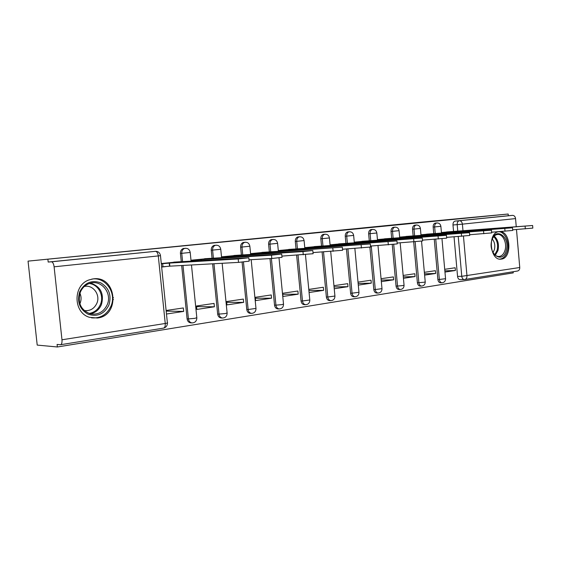 <?xml version="1.0" encoding="UTF-8"?>
<svg xmlns="http://www.w3.org/2000/svg" width="561" height="561" viewBox="0 0 561 561"><rect width="100%" height="100%" fill="white"/><g stroke="black" fill="none" stroke-linecap="round" stroke-linejoin="round"><path stroke-width="0.84" d="M244.435 242.359L243.334 242.45C241.433 243.165 240.529 244.729 240.606 247.149L241.98 247.043C241.903 244.617 242.815 243.053 244.708 242.338L245.452 242.226M272.176 239.554L271.251 239.631C269.406 240.297 268.516 241.826 268.593 244.224L269.988 244.119C269.918 241.714 270.802 240.178 272.653 239.512L273.291 239.428M298.669 236.875L297.891 236.938C296.096 237.569 295.24 239.07 295.303 241.44L296.727 241.328C296.657 238.951 297.519 237.45 299.308 236.819L299.869 236.749M324.013 234.316L323.339 234.379C321.6 234.968 320.766 236.433 320.836 238.776L322.266 238.663C322.203 236.314 323.038 234.849 324.77 234.253L325.268 234.189M348.255 231.875L347.673 231.924C345.997 232.485 345.19 233.923 345.253 236.23L346.705 236.111C346.635 233.797 347.441 232.359 349.124 231.798L349.559 231.749M371.48 229.533L370.968 229.575C369.348 230.115 368.57 231.518 368.633 233.79L370.092 233.671C370.029 231.391 370.807 229.989 372.427 229.449L372.827 229.407M393.745 227.289L393.296 227.324C391.732 227.843 390.982 229.218 391.038 231.448L392.511 231.328C392.448 229.091 393.198 227.717 394.762 227.198L395.119 227.156M415.112 225.136L414.705 225.171C413.198 225.662 412.475 227.009 412.531 229.204L414.011 229.084C413.948 226.882 414.677 225.536 416.178 225.038L416.507 225.003M435.624 223.068L435.259 223.103C433.807 223.573 433.106 224.891 433.162 227.051L434.649 226.932C434.586 224.765 435.287 223.446 436.738 222.969L437.04 222.941M498.364 231.735C487.376 233.467 490.076 260.872 501.043 259.14L501.38 259.098C512.13 258.2 510.945 231.798 500.146 231.602M97.453 318.024C120.692 315.513 116.485 275.332 93.294 278.873L88.996 279.939C72.776 285.24 73.154 312.849 89.522 317.323L97.453 318.024M28.05 261.124L420.245 222.233L508.168 214.022L28.05 261.124L37.208 345.092L57.362 346.979L513.245 272.884L513.147 271.727M57.362 346.979L57.089 344.44L60.497 344.735C61.689 344.412 62.18 342.764 61.976 339.784L54.108 266.812C53.66 263.775 52.797 262.106 51.514 261.798L155.741 251.307M47.909 259.491L48.183 262.05L51.43 261.798M463.463 236.181L466.969 275.844C467.011 277.968 466.254 279.203 464.704 279.546L460.16 279.666C458.737 279.553 457.874 278.466 457.559 276.419L454.045 236.854M453.561 231.42L452.986 224.982L457.187 224.631C457.131 222.5 457.804 221.202 459.207 220.739L512.628 215.361C514.248 215.494 515.222 216.567 515.552 218.594L516.246 226.728M516.492 229.526L519.752 267.513C519.781 269.525 519.016 270.697 517.459 271.033L464.964 279.497M512.516 215.368L508.315 215.74L508.168 214.022M424.614 275.128L435.638 273.473L424.495 273.81M435.638 273.473L435.385 270.69L424.361 272.323M432.061 233.741L420.967 234.779M403.422 278.319L415.063 276.566L403.296 276.889M415.063 276.566L414.803 273.733L403.163 275.451M411.381 236.034L399.656 237.142M381.34 281.65L393.633 279.799L381.192 280.1M393.633 279.799L393.366 276.903L381.066 278.719M389.832 238.425L377.448 239.596M358.29 285.121L371.298 283.165L358.135 283.431M371.298 283.165L371.024 280.205L358.016 282.127M367.371 240.914L354.272 242.163M334.23 288.747L347.988 286.671L334.054 286.909M347.988 286.671L347.701 283.656L333.942 285.689M343.928 243.516L330.071 244.841M309.097 292.526L323.641 290.339L308.908 290.521M323.641 290.339L323.346 287.253L308.802 289.406M319.44 246.23L304.791 247.639M298.193 294.174L297.891 291.019L282.667 293.27L282.975 296.467L298.193 294.174L282.765 294.294M293.838 249.07L278.515 250.543L278.6 251.426M271.559 298.186L271.244 294.953L255.304 297.309L255.627 300.584L271.559 298.186L255.388 298.228M267.05 252.036L250.991 253.593L251.09 254.54M243.663 302.386L243.334 299.083L226.616 301.552L226.953 304.904L243.663 302.386L226.693 302.33M238.979 255.15L222.142 256.784L222.247 257.808M214.4 306.79L214.064 303.41L196.511 306.004L196.862 309.434L214.4 306.79L196.574 306.608M209.541 258.411L191.869 260.136L191.981 261.244M166.477 314.013L183.678 311.418L166.175 311.103M183.678 311.418L183.328 307.954L166.112 310.499M178.622 261.84L161.288 263.516M191.259 322.87L190.516 322.841C188.587 322.421 187.451 321.095 187.094 318.865L181.666 265.514M181.273 261.678L180.432 253.425L181.75 253.327C181.659 250.914 182.584 249.287 184.534 248.446L185.607 248.257M221.539 317.996L221.097 317.982C219.169 317.638 218.026 316.334 217.661 314.069L212.619 263.81M212.058 258.249L211.252 250.213L212.598 250.108C212.514 247.681 213.439 246.076 215.375 245.304L216.258 245.171M250.43 313.347L250.178 313.34C248.278 313.059 247.142 311.776 246.777 309.497L242.086 262.106M241.377 254.989L240.606 247.149M274.539 305.142L275.942 305.149C276.314 307.428 277.422 308.683 279.28 308.929L277.87 308.915C276.019 308.669 274.904 307.414 274.539 305.142L269.995 258.6M269.336 251.882L268.593 244.224M301.047 300.984L302.47 300.984C302.835 303.242 303.915 304.476 305.724 304.686L304.293 304.679C302.491 304.469 301.411 303.235 301.047 300.984L296.636 255.22M296.026 248.916L295.303 241.44M326.376 297.007L327.82 297C328.178 299.237 329.23 300.444 330.976 300.633L329.538 300.633C327.785 300.444 326.733 299.237 326.376 297.007L322.098 252.022M321.53 246.083L320.836 238.776M350.611 293.2L352.063 293.193C352.413 295.402 353.437 296.587 355.127 296.755L353.675 296.762C351.978 296.594 350.962 295.409 350.611 293.2L346.453 248.993M345.927 243.369L345.253 236.23M373.815 289.56L375.281 289.539C375.625 291.72 376.613 292.884 378.247 293.038L376.782 293.052C375.148 292.898 374.159 291.734 373.815 289.56L369.881 247.219M369.285 240.774L368.633 233.79M396.059 286.068L397.532 286.047C397.861 288.193 398.822 289.336 400.4 289.476L398.927 289.497C397.349 289.357 396.389 288.214 396.059 286.068L392.244 244.561M391.669 238.292L391.038 231.448M417.391 282.723L418.871 282.695C419.2 284.813 420.126 285.935 421.655 286.061L420.168 286.089C418.646 285.956 417.721 284.834 417.391 282.723L413.688 241.91M413.141 235.908L412.531 229.204M437.875 279.504L439.361 279.469C439.677 281.559 440.574 282.66 442.054 282.786L440.567 282.814C439.088 282.688 438.197 281.587 437.875 279.504L434.27 239.323M433.751 233.614L433.162 227.051M102.817 316.32L102.754 315.71M98.925 279.532L98.883 279.14M113.483 299.588L112.459 299.588M113.518 297.716L112.495 297.849M444.964 272.064L455.399 270.493L444.852 270.837M455.399 270.493L455.16 267.765L444.712 269.315M451.935 231.539L441.423 232.52M184.001 248.383L183.209 248.551C181.266 249.393 180.34 251.019 180.432 253.425M214.646 245.297L214.029 245.416C212.093 246.188 211.167 247.787 211.252 250.213M48.183 262.05L155.425 251.328L51.514 261.798M508.315 215.74L455.006 221.111C453.604 221.567 452.93 222.857 452.986 224.982M161.645 267.05L165.607 266.601M441.444 232.731L448.919 232.065L448.968 232.563M532.613 225.536L532.838 228.103L512.663 229.807M448.919 232.065L532.613 225.501L446.493 231.959M420.981 234.996L428.688 234.316L428.737 234.849M512.495 227.836L512.719 230.452L491.639 232.219M428.688 234.316L512.495 227.787L426.633 234.154M399.677 237.352L407.609 236.651L407.665 237.226M491.471 230.234L491.702 232.906L469.648 234.743M407.609 236.651L491.464 230.185L405.968 236.44M506.267 250.451C502.908 264.54 487.6 254.14 491.808 240.339C495.419 226.216 510.412 237.023 506.267 250.451M492.586 251.721C494.283 255.017 496.471 256.601 499.136 256.482C501.927 256.054 503.897 253.93 505.054 250.122C507.27 242.878 502.663 233.439 497.348 234.498C494.935 234.94 493.126 236.749 491.927 239.933M492.27 239.063C494.62 241.945 495.328 245.466 494.402 249.638L493.021 252.548M499.76 259.112L499.942 259.098C503.427 258.579 505.882 255.942 507.319 251.195C509.963 242.471 504.69 231.041 498.238 231.763M108.911 305.058C104.283 314.055 97.348 317.112 88.098 314.23C79.585 309.244 76.794 301.748 79.746 291.734C84.634 282.674 91.646 279.715 100.798 282.863C109.051 287.912 111.758 295.31 108.911 305.058M80.3 292.246C77.425 302.772 80.735 309.96 90.23 313.809C98.007 315.114 103.694 312.035 107.284 304.574C112.424 293.137 101.211 279.294 89.795 283.34C85.419 284.799 82.25 287.765 80.3 292.246M79.928 293.235C81.366 296.489 81.443 299.791 80.153 303.136L79.865 303.789M84.339 286.468C92.986 284.399 100.671 294.805 96.885 303.242C94.234 308.774 90.005 311.208 84.192 310.542L84.192 310.542M91.52 317.856C100.524 318.564 107.025 314.623 111.022 306.026C116.849 292.856 105.342 276.475 91.745 279.126M377.469 239.806L385.638 239.091L385.695 239.701M469.473 232.738L469.711 235.466L446.619 237.38M385.638 239.091L469.466 232.689L384.439 238.825M354.293 242.373L362.722 241.637L362.785 242.296M446.444 235.368L446.689 238.152L422.475 240.136M362.722 241.637L446.437 235.311L362.006 241.307M330.092 245.045L338.788 244.294L338.851 245.003M422.293 238.116L422.552 240.971L397.139 243.032M338.788 244.294L422.293 238.053L338.606 243.895M304.812 247.843L313.767 247.071L313.844 247.843M396.957 241.006L397.223 243.923L370.519 246.062M313.767 247.071L396.95 240.935L314.167 246.602M278.536 250.753L287.597 249.982L287.674 250.816M370.33 244.042L370.611 247.029L342.512 249.245M287.597 249.982L370.323 243.965L288.62 249.428M251.012 253.803L260.178 253.025L260.269 253.937M342.322 247.24L342.61 250.29L313.01 252.59M260.178 253.025L342.315 247.156L261.903 252.387M222.17 257.001L231.434 256.216L231.532 257.219M312.821 250.606L313.122 253.726L281.895 256.111M231.434 256.216L302.968 251.573L312.814 250.508L233.909 255.479M191.89 260.36L201.252 259.568L201.364 260.669M281.706 254.147L282.015 257.352L271.797 258.495L249.021 259.813M201.252 259.568L271.475 255.164L281.692 254.049L204.569 258.726M161.316 263.81L169.534 263.088L169.85 266.166L161.631 266.882M248.832 257.899L249.154 261.181L238.537 262.38L169.85 266.166M169.534 263.088L238.201 258.958L248.825 257.787L173.763 262.134M61.976 339.784L165.243 323.48L158.293 255.921L54.108 266.812M457.559 276.419L461.766 276.307L458.246 236.56M457.769 231.188L457.187 224.631L462.397 224.148L462.986 230.788M464.704 279.546L464.368 279.574C462.944 279.455 462.082 278.368 461.766 276.307L519.752 267.513M515.552 218.594L462.397 224.148C462.061 222.009 461.079 220.866 459.459 220.718L455.153 221.09M187.094 318.865L188.426 318.907L182.984 265.444M182.613 261.812L181.75 253.327L190.214 252.457C189.513 249.273 187.619 247.934 184.534 248.446L183.209 248.551M217.661 314.069L219.021 314.097L213.965 263.733M213.425 258.362L212.598 250.108L220.754 249.273C220.115 246.237 218.32 244.919 215.375 245.304L214.029 245.416M246.777 309.497L248.158 309.518L243.453 261.973M242.773 255.08L241.98 247.043L249.855 246.237C249.252 243.327 247.541 242.029 244.708 242.338L243.334 242.45M279.013 257.85L283.508 304.097L281.994 304.623L275.942 305.149L271.398 258.516M270.753 251.952L269.988 244.119L277.604 243.348C277.036 240.536 275.388 239.259 272.653 239.512L271.251 239.631M305.45 254.652L309.798 299.981L302.47 300.984L298.052 255.129M297.463 248.972L296.727 241.328L304.097 240.578C303.557 237.864 301.958 236.609 299.308 236.819L297.891 236.938M330.702 251.482L334.924 296.04L327.82 297L323.529 251.931M322.968 245.999L322.266 238.663L329.419 237.941C328.9 235.304 327.351 234.077 324.77 234.253L323.339 234.379M354.861 248.446L358.963 292.274L352.063 293.193L347.904 248.895M347.378 243.278L346.705 236.111L353.64 235.41C353.142 232.85 351.635 231.651 349.124 231.798L347.673 231.924M377.995 245.564L381.985 288.663L375.281 289.539L371.242 246.013M370.744 240.676L370.092 233.671L376.838 232.99C376.354 230.501 374.881 229.323 372.427 229.449L370.968 229.575M400.175 242.822L404.053 285.205L403.008 285.563L397.532 286.047L393.71 244.421M393.135 238.187L392.511 231.328L399.067 230.676C398.598 228.243 397.167 227.086 394.762 227.198L393.296 227.324M421.542 241.181L425.224 281.888L424.249 282.218L418.871 282.695L415.161 241.798M414.614 235.795L414.011 229.084L420.392 228.446C419.937 226.076 418.534 224.94 416.178 225.038L414.705 225.171M441.977 238.741L445.553 278.698L439.361 279.469L435.75 239.217M435.238 233.502L434.649 226.932L440.869 226.314C440.427 224 439.053 222.885 436.738 222.969L435.259 223.103M250.178 313.34L251.559 313.368C249.659 313.08 248.53 311.797 248.158 309.518L255.977 308.41L251.181 259.687M221.097 317.982L222.458 318.017C220.529 317.68 219.386 316.369 219.021 314.097L225.326 313.55L227.114 312.933L222.156 263.284M192.318 322.926L191.848 322.891C189.92 322.47 188.776 321.137 188.426 318.907L194.87 318.346L196.82 317.68L191.476 264.974M160.481 255.676L167.374 322.75C168.104 322.877 167.388 323.122 165.243 323.48C165.397 326.243 164.808 327.792 163.468 328.129L60.7 344.699M158.293 255.921L160.474 255.634C159.948 252.794 158.293 251.356 155.523 251.321C156.947 251.587 157.865 253.116 158.293 255.921M448.73 232.086L448.779 232.584M443.463 232.577L443.499 232.976M525.103 226.265L525.327 228.881M428.485 234.337L428.534 234.863M423.127 234.835L423.162 235.262M504.788 228.579L505.019 231.251M407.405 236.679L407.454 237.24M401.942 237.184L401.985 237.64M483.554 230.999L483.792 233.734M494.241 236.118C497.986 239.582 499.234 244.379 497.986 250.494L495.307 255.255M494.732 254.757L497.102 250.374C498.294 244.659 497.172 240.087 493.729 236.672M90.587 283.116C100.636 286.538 104.262 293.676 101.464 304.525C99.255 309.602 95.573 312.708 90.412 313.858M89.052 313.452C94.395 312.561 98.203 309.511 100.482 304.321C104.311 295.556 98.322 284.357 89.234 283.529M385.428 239.119L385.484 239.722M379.86 239.631L379.902 240.122M461.331 233.53L461.577 236.328M362.497 241.665L362.553 242.31M356.817 242.191L356.873 242.717M438.064 236.188L438.316 239.042M338.549 244.323L338.62 245.024M332.764 244.855L332.82 245.43M413.66 238.965L413.927 241.889M313.522 247.099L313.599 247.857M307.617 247.646L307.68 248.264M388.051 241.882L388.324 244.884M287.337 250.01L287.414 250.83M281.313 250.564L281.377 251.237M361.137 244.947L361.424 248.025M259.904 253.053L259.995 253.951M253.754 253.621L253.824 254.357M332.813 248.179L333.108 251.328M231.146 256.251L231.244 257.233M224.863 256.826L224.94 257.632M302.968 251.573L303.277 254.813M200.957 259.603L201.062 260.69M194.534 260.192L194.625 261.082M271.475 255.164L271.797 258.495M169.226 263.123L169.534 266.202M162.655 263.733L162.971 266.805M238.201 258.958L238.537 262.38M500.517 259.161L501.043 259.14M442.054 282.786C444.312 282.464 445.483 281.138 445.567 278.81M440.869 226.328L441.479 233.131M190.516 322.841L191.848 322.891C194.976 322.863 196.645 321.208 196.848 317.933M421.655 286.061C423.955 285.745 425.154 284.392 425.238 282.008M420.392 228.467L421.023 235.424M400.4 289.476C402.756 289.16 403.976 287.786 404.067 285.339M399.067 230.697L399.72 237.808M378.247 293.038C380.66 292.73 381.908 291.32 381.999 288.81M376.838 233.018L377.511 240.297M355.127 296.755C357.595 296.453 358.879 295.009 358.977 292.435M353.64 235.438L354.342 242.899M330.976 300.633C333.515 300.345 334.833 298.873 334.938 296.215M329.419 237.969L330.141 245.62M305.724 304.686C308.333 304.413 309.7 302.905 309.812 300.17M304.097 240.613L304.854 248.46M279.28 308.929C281.987 308.683 283.403 307.14 283.529 304.3M277.604 243.376L278.389 251.44M251.559 313.368C254.378 313.164 255.858 311.586 255.998 308.627M249.855 246.272L250.676 254.561M222.458 318.017C225.41 317.884 226.974 316.264 227.135 313.171M220.761 249.308L221.609 257.843M190.214 252.499L191.105 261.3M455.006 221.111L512.628 215.361M163.749 328.073C166.147 327.329 167.367 325.646 167.395 323.031M498.687 256.503L499.136 256.482"/></g></svg>
